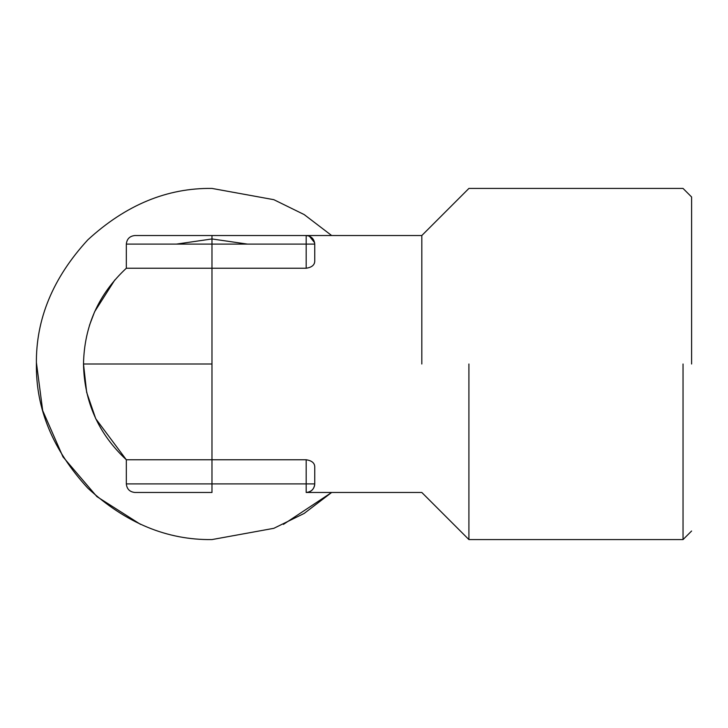 <?xml version="1.0" encoding="UTF-8"?>
<svg xmlns="http://www.w3.org/2000/svg" width="728" height="728" viewBox="0 0 728 728"><rect width="100%" height="100%" fill="white"/><g stroke="black" fill="none" stroke-linecap="round" stroke-linejoin="round"><path stroke-width="1.09" d="M176.494 244.098L211.975 238.957L247.456 244.098L211.975 238.957L176.494 244.098M691.6 364L691.6 196.988L691.6 364M36.409 362.599L42.688 410.583L62.981 456.875L96.906 496.614L140.531 524.378M283.429 524.378L331.649 492.474L304.168 513.431L273.828 528.319L211.975 539.575C167.167 540.176 125.78 523.041 87.824 488.151C52.944 450.195 35.799 408.808 36.4 364C35.799 319.192 52.944 277.805 87.824 239.849C125.78 204.959 167.167 187.824 211.975 188.425L273.828 199.681L304.168 214.569L331.649 235.526M683.037 364L683.037 539.575L683.037 364M468.914 364L468.914 539.575L468.914 364M114.878 279.88L94.631 311.711L89.462 325.343M306.188 268.241L306.188 244.098L211.975 244.098L211.975 268.241L126.326 268.241C98.517 294.112 84.248 326.026 83.502 364L86.678 392.374L95.741 418.718L126.326 459.759C98.517 433.888 84.248 401.974 83.502 364L211.975 364L211.975 268.241L306.188 268.241C311.748 267.376 314.596 265.038 314.751 261.225L314.742 243.744M421.812 364L421.812 235.526L421.812 364M306.188 459.759L211.975 459.759L211.975 483.902L306.188 483.902L306.188 459.759C311.757 460.633 314.614 462.972 314.751 466.775L314.742 484.257M126.326 483.902C126.872 489.07 129.73 491.928 134.898 492.474L211.975 492.474L211.975 483.902L126.326 483.902L126.326 459.759L211.975 459.759L211.975 364M126.326 268.241L126.326 244.098L211.975 244.098L211.975 235.526L306.188 235.526L308.981 235.999M309.318 236.127L314.642 242.733M314.642 485.267C313.586 489.735 310.765 492.128 306.188 492.474L421.812 492.474L468.914 539.575L683.037 539.575L691.6 531.012M211.975 235.526L134.898 235.526C129.73 236.072 126.872 238.93 126.326 244.098M306.188 235.526C311.356 236.072 314.205 238.93 314.751 244.098L306.188 244.098L306.188 235.526L421.812 235.526L468.914 188.425L683.037 188.425L691.6 196.988M314.751 483.902C314.205 489.07 311.356 491.928 306.188 492.474L306.188 483.902L314.751 483.902"/></g></svg>
